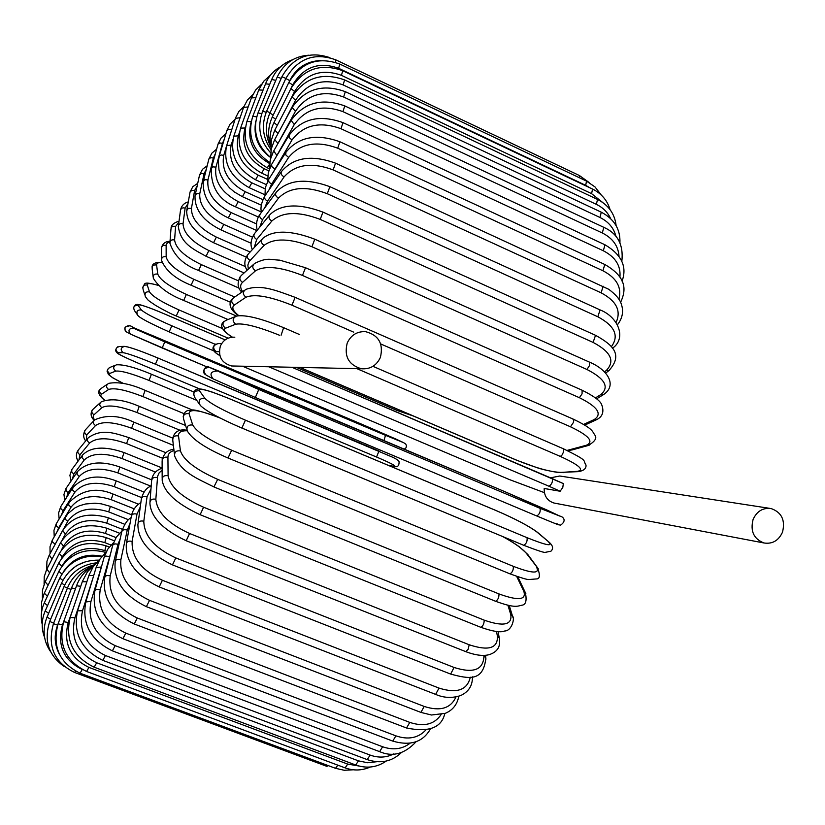 <?xml version="1.0" encoding="UTF-8"?>
<svg xmlns="http://www.w3.org/2000/svg" width="825" height="825" viewBox="0 0 825 825"><rect width="100%" height="100%" fill="white"/><g stroke="black" fill="none" stroke-linecap="round" stroke-linejoin="round"><path stroke-width="1.24" d="M347.222 343.025C343.942 356.348 348.645 364.918 361.329 368.744C370.136 369.435 376.489 365.661 380.387 357.442C383.646 343.747 378.696 335.146 365.527 331.65C357.05 331.299 350.955 335.094 347.222 343.025M234.826 337.198C228.133 336.93 223.317 339.869 220.388 346.026C217.821 356.348 221.543 362.99 231.567 365.97L234.908 366.042M555.05 503.229L554.018 503.033C547.326 500.858 544.046 496 544.191 488.472L560.134 491.246L549.058 486.276L268.723 366.764M769.704 508.344L559.783 476.015L550.481 477.83M552.327 478.644L563.341 483.594L562.805 487.441L560.134 491.246M782.492 532.187C785.472 520.286 781.708 512.418 771.21 508.582C762.96 507.53 756.917 511.139 753.101 519.42C750.121 531.135 753.751 538.983 763.991 542.974C772.417 544.232 778.583 540.643 782.492 532.187M125.606 346.593C130.175 347.201 140.972 351.027 157.977 358.05L378.984 451.058L376.53 457.019L155.461 364.207C138.435 357.184 127.648 353.347 123.1 352.688L117.913 352.739C116.81 353.461 124.121 357.173 139.848 363.877L199.681 388.946M139.786 363.846L139.848 363.877C125.452 357.668 117.913 354.038 117.181 352.956C115.087 351.099 115.283 349.037 117.779 346.789M123.791 346.376L119.481 346.5C115.49 347.686 114.964 349.769 117.913 352.739M155.461 364.207L158.018 358.05C140.735 350.893 129.628 346.995 124.688 346.356C120.636 347.552 120.11 349.666 123.1 352.688M394.68 466.517L393.917 466.311C397.413 466.579 391.617 463.485 376.53 457.019M388.152 465.279L393.917 466.311M125.544 331.289C122.822 325.947 130.01 324.142 132.825 327.35L363.887 425.133L151.81 335.27L133.351 328.175L164.794 341.859L385.492 435.332L403.662 442.685L363.887 425.143L395.804 439.003M395.608 438.9L403.879 442.788M164.794 341.859L162.185 347.995L130.762 334.249M133.351 328.175C128.659 328.505 127.762 330.516 130.67 334.207L206.848 366.867L162.195 347.995M403.662 442.685L405.817 444.139L406.488 445.83L406.044 447.769L404.281 449.161M385.492 435.332L383.965 440.581M129.113 325.999C124.482 326.318 123.606 328.288 126.472 331.928L130.298 334.001M225.142 339.879L161.638 312.737C145.87 306.147 138.012 303.703 138.084 305.394L141.322 309.901C144.787 313.129 154.956 318.419 171.827 325.803L169.177 331.908L213.613 350.8L169.228 331.908M171.827 325.803L215.232 344.303M141.322 309.901C137.156 309.798 135.96 311.603 137.744 315.325C139.27 317.656 149.748 323.183 169.177 331.908L169.135 331.877M138.084 305.394C133.98 305.291 132.804 307.075 134.568 310.736L136.919 314.139M158.617 285.522C150.686 283.109 146.902 282.954 147.263 285.037L149.48 291.854C152.367 296.361 162.226 302.404 179.035 309.963L222.461 328.587M398.186 409.52L396.887 410.345M179.035 309.963L176.282 315.944M149.48 291.854C145.767 291.483 144.385 293.061 145.324 296.577C148.562 300.568 146.138 299.093 155.708 305.487C164.99 310.839 171.868 314.356 176.344 316.016L228.143 338.188M147.263 285.037C143.612 284.677 142.251 286.223 143.168 289.688L144.808 294.927M162.02 262.587C158.245 262.34 156.441 263.154 156.606 265.031L157.771 274.127C160.081 279.912 169.62 286.688 186.378 294.432L236.548 316.078M186.378 294.432L183.655 300.424L228.03 319.533M157.771 274.127C154.409 273.611 152.924 274.962 153.295 278.2C158.761 287.193 168.877 294.597 183.655 300.424M156.606 265.031C153.295 264.516 151.831 265.867 152.192 269.053L153.099 276.581M169.95 241.972L167.341 242.952L166.134 244.716L166.155 256.812C167.877 263.866 177.097 271.353 193.823 279.283L234.682 297.031M193.823 279.283L191.08 285.213L230.392 302.239M166.155 256.812C163.051 256.214 161.504 257.39 161.525 260.36C165.722 270.683 175.57 278.974 191.08 285.213M166.052 245.468C162.989 244.87 161.473 246.036 161.483 248.975L161.514 258.906M178.87 222.327L175.581 226.452L174.591 240.013C175.715 248.304 184.625 256.513 201.331 264.629L238.126 280.696M201.331 264.629L198.567 270.466L239.281 288.203M174.591 240.013C171.662 239.363 170.094 240.395 169.888 243.117C174.085 255.802 183.645 264.918 198.567 270.466M175.581 226.452C172.683 225.803 171.136 226.823 170.93 229.515L169.981 241.849M187.987 203.61L185.12 208.096L183.037 223.833C183.562 233.331 192.163 242.23 208.849 250.542L245.561 266.661M208.849 250.542L206.075 256.276L244.097 272.931M183.037 223.833C180.242 223.132 178.654 224.029 178.303 226.545C180.922 243.798 192.885 248.933 206.075 256.276M185.12 208.096C182.346 207.405 180.788 208.302 180.438 210.787L178.447 225.452M197.185 185.862L194.628 190.493L191.452 208.354C191.359 219.027 199.66 228.608 216.346 237.105L250.119 252.017M216.346 237.105L213.562 242.725L246.139 257.07M191.452 208.354L188.213 208.374L186.697 210.715C186.574 222.987 195.525 233.65 213.562 242.725M194.628 190.493L191.854 190.338L190.059 192.05L186.873 209.767M206.343 169.156L204.064 173.755L199.774 193.669C199.072 205.487 207.075 215.737 223.761 224.41L252.368 237.115M223.761 224.41L220.987 229.907L251.13 243.251M199.774 193.669L196.587 193.586L195.03 195.711C194.535 209.663 203.187 221.069 220.987 229.907M204.064 173.755L201.331 173.528L199.526 175.055L195.216 194.896M215.397 153.584L213.366 157.998L207.962 179.891C206.662 192.813 214.366 203.703 231.072 212.561L256.575 223.926M231.072 212.561L228.308 217.903L256.915 230.629M207.962 179.891L204.817 179.716L203.239 181.624C202.682 197.783 211.035 209.88 228.308 217.903M213.366 157.998L210.674 157.699L208.859 159.039L203.424 180.912M224.266 139.239L222.482 143.323L215.964 167.124C214.057 181.088 221.482 192.586 238.208 201.62L261.432 212.015M238.208 201.62L235.465 206.797L258.369 217.037M215.964 167.124L212.86 166.846L211.272 168.537C210.839 187.244 218.903 199.99 235.465 206.797M222.482 143.323L219.811 142.952L218.006 144.127L211.447 167.929M226.339 146.654L223.719 155.451C221.234 170.404 228.37 182.48 245.149 191.678L262.866 199.65M232.856 126.235L226.741 145.324M245.149 191.678L242.426 196.69L261.319 205.167M223.719 155.451L221.482 154.966L219.44 155.739L218.285 160.772L218.996 169.981L220.553 174.745L223.709 180.737L229.546 187.873L234.341 191.957L242.426 196.69M231.351 129.845L228.7 129.391L226.916 130.402L219.244 156.028M232.877 139.724L231.196 144.973C228.123 160.844 234.991 173.467 251.821 182.83L265.114 188.832M241.106 114.727L236.961 126.926M251.821 182.83L249.14 187.657L264.877 194.752M231.196 144.973L226.597 145.767C223.059 163.133 230.567 177.097 249.14 187.657M239.91 117.666L235.342 118.491L226.751 145.303M239.322 132.835L238.322 135.795C234.682 152.512 241.302 165.629 258.184 175.158L267.62 179.427M248.892 104.919L246.974 110.282M258.184 175.158L255.554 179.778L266.186 184.583M238.322 135.795L233.784 136.259C229.67 154.605 236.93 169.115 255.554 179.778M248.108 106.92L243.592 107.436L233.918 135.867M245.386 127.06L245.046 127.999C240.859 145.478 247.242 159.06 264.196 168.733L268.785 170.816M264.196 168.733L261.618 173.137L267.754 175.921M245.046 127.999L240.57 128.133C235.909 147.366 242.921 162.37 261.618 173.137M255.853 97.701L251.408 97.897L240.683 127.813M250.944 122.739C246.912 140.487 253.151 154.1 269.662 163.567M269.62 164.082L267.29 167.805L269.476 168.795M251.161 121.626L246.912 121.481C241.704 141.498 248.49 156.946 267.29 167.805M263.062 90.111L258.751 89.987L247.005 121.223M255.74 121.203C253.12 136.238 258.091 148.356 270.631 157.554M256.688 116.799L252.739 116.387C247.139 135.62 252.811 150.975 269.785 162.473M269.744 84.294L265.537 83.83L252.821 116.191M261.721 113.644L258.008 112.932C252.244 130.536 256.451 145.375 270.631 157.451M275.818 80.334L271.703 79.509L258.07 112.798M266.197 112.262L262.659 111.2C256.988 126.772 259.669 140.662 270.693 152.883M281.212 78.344L277.179 77.127L262.69 111.117M270.074 112.705L266.63 111.241C261.226 124.895 262.639 137.662 270.889 149.521M285.873 78.406L281.903 76.777L266.64 111.22M589.029 182.449L579.449 175.55L579.459 177.777M335.363 62.288L335.796 59.854L579.449 175.55M320.657 60.545C306.591 61.174 296.288 67.856 289.73 80.602L289.348 81.438M273.25 115.005L269.878 113.118L285.801 78.561M289.73 80.602L285.811 78.53C297.743 58.389 314.397 52.161 335.796 59.854M586.503 181.108L585.698 185.347L338.621 68.289L339.797 64.061L586.503 181.108L594.99 186.914L601.27 195.03M590.03 187.863L585.698 185.347M338.621 68.289C318.945 61.318 303.621 66.866 292.627 84.934L289.585 91.276M275.663 119.223L272.353 116.882L288.802 82.541M292.627 84.934L288.843 82.438C301.135 62.401 318.12 56.265 339.797 64.061M592.546 189.059L591.597 193.658L341.426 75.333L342.767 70.733L592.546 189.059C601.446 193.493 607.303 200.362 610.098 209.684M602.281 202.166L591.597 193.658M341.426 75.333C321.472 68.258 305.858 73.642 294.577 91.492L287.378 105.92M277.282 125.359L274.013 122.543L290.854 88.729M294.577 91.492L290.936 88.564C303.517 68.795 320.791 62.855 342.767 70.733M597.506 199.423L596.382 204.373L343.118 84.903L344.623 79.932L597.506 199.423C608.592 205.095 614.8 213.861 616.131 225.689M610.634 218.615C607.716 212.314 602.962 207.56 596.382 204.373M343.118 84.903C322.895 77.705 307.024 82.83 295.525 100.279L283.233 123.915M278.056 133.444L274.808 130.133L291.926 97.164M295.525 100.279L292.05 96.917C304.817 77.612 322.348 71.95 344.623 79.932M601.281 212.19L599.981 217.491L343.633 97.01L345.314 91.668L601.281 212.19C614.285 219.058 620.493 229.288 619.926 242.89M616.038 236.734C613.944 228.164 608.592 221.75 599.981 217.491M343.633 97.01C323.142 89.688 307.075 94.452 295.433 111.323L277.561 144.189M277.953 143.437L274.704 139.621L291.947 107.838M295.433 111.323L292.132 107.508C304.992 88.863 322.719 83.583 345.314 91.668M603.797 227.329L602.312 232.98L342.932 111.633L344.788 105.92L603.797 227.329C617.636 233.475 623.659 244.808 621.844 261.35M619.018 256.255C618.317 246.005 612.748 238.25 602.312 232.98M342.932 111.633C322.183 104.167 305.962 108.477 294.267 124.565L275.199 158.441M276.757 155.234L273.704 150.975L290.905 120.728M294.267 124.565L291.142 120.316C304.002 102.527 321.884 97.732 344.788 105.92M604.983 244.788L603.312 250.769L340.962 128.721L342.994 122.647L604.983 244.788C621.627 254.636 627.32 266.753 622.06 281.15M619.915 277.087C620.957 265.784 615.419 257.008 603.312 250.769M340.962 128.721C319.966 121.1 303.641 124.853 291.988 139.982L272.436 173.518M274.622 168.847L272.106 166.887L271.456 164.691L288.771 135.785M291.988 139.982L289.162 137.61L289.08 135.279C301.816 118.552 319.791 114.345 342.994 122.647M604.787 264.474L602.931 270.765L337.703 148.191L339.921 141.776L604.787 264.474C627.516 277.551 626.01 290.709 620.606 302.301M618.915 299.197C621.967 287.43 616.636 277.953 602.931 270.765M337.703 148.191C316.491 140.415 300.125 143.509 288.595 157.462L271.528 184.192L268.929 190.018M271.528 184.192L269.022 182.108L268.517 179.675L285.522 152.924M288.595 157.462L285.79 154.925L285.914 152.305C298.413 136.847 316.418 133.341 339.921 141.776M603.158 286.234L601.105 292.823L333.145 169.909L335.548 163.164L608.788 289.317C615.656 294.463 619.792 299.258 621.194 303.724C623.844 311.159 622.597 318.161 617.451 324.741M616.069 322.472C621.411 310.86 616.43 300.981 601.105 292.823M333.145 169.909C311.737 161.968 295.381 164.299 284.089 176.911L267.496 201.166L264.681 207.941M267.496 201.166C264.66 199.444 263.876 197.588 265.124 195.618L281.17 172.033M284.089 176.911C281.212 175.148 280.407 173.281 281.655 171.301C293.824 157.297 311.788 154.584 335.548 163.164M600.064 309.911L597.836 316.779L327.308 193.71L329.876 186.677L600.064 309.911C618.018 316.81 626.722 337.745 613.037 347.83L613.676 347.263M611.304 346.768C619.348 335.94 614.862 325.947 597.836 316.779M612.305 348.109L613.037 347.83L612.47 348.346M327.308 193.71C305.724 185.604 289.451 187.079 278.479 198.165L262.546 219.646L259.731 227.174M262.546 219.646C259.638 217.81 258.947 215.82 260.463 213.665L275.725 192.957M278.479 198.165C275.54 196.288 274.828 194.277 276.344 192.112C288.069 179.747 305.91 177.932 329.876 186.677M595.526 335.301L593.103 342.406L320.213 219.409L322.946 212.108L595.526 335.301C612.604 344.788 623.607 354.492 608.84 370.673L609.603 370.085M604.447 371.9L606.138 370.611C615.368 361.34 611.026 351.935 593.103 342.406M606.138 370.611L608.84 370.673L605.602 373.137M320.213 219.409C298.485 211.118 282.346 211.664 271.817 221.048L256.699 239.456L254.203 247.613M256.699 239.456C253.708 237.497 253.131 235.352 254.946 233.052L269.228 215.511M271.817 221.048C268.775 219.037 268.177 216.872 270.022 214.541C281.191 203.992 298.836 203.187 322.946 212.108M589.535 362.165L589.493 365.578L586.946 369.476L311.912 246.737L314.799 239.209L589.535 362.165C607.478 369.528 617.791 385.409 603.292 394.732L604.178 394.175M595.423 397.918L600.765 394.608C609.654 387.162 605.045 378.788 586.946 369.476M600.765 394.608L603.292 394.732L596.588 398.867M311.912 246.737C290.06 238.27 274.137 237.806 264.134 245.345L249.171 261.484L247.84 265.052L248.335 269.115M250.006 260.432C246.912 258.297 246.469 256.018 248.665 253.595L261.742 239.467M264.134 245.345C260.989 243.169 260.525 240.848 262.752 238.394C273.302 229.824 290.658 230.103 314.799 239.209M582.141 390.235L582.058 393.855L579.387 397.702L302.466 275.437L305.487 267.723L582.141 390.235C593.804 396.041 600.301 400.826 601.642 404.58C604.343 411.737 602.601 416.8 596.393 419.77L597.393 419.306M583.626 424.401L594.165 419.574C602.59 414.067 597.661 406.777 579.387 397.702M594.165 419.574L596.393 419.77L584.75 425.092M302.466 275.437C280.541 266.795 264.877 265.258 255.492 270.817L242.529 282.367C240.023 284.728 240.044 287.801 242.602 291.607M242.529 282.367C239.302 280.015 239.023 277.592 241.694 275.107L253.368 264.567M255.492 270.817C252.213 268.414 251.924 265.939 254.636 263.423C267.548 257.029 270.404 259.844 279.757 260.153L305.487 267.723M572.921 419.193L573.788 419.76L573.53 422.276L570.488 426.793L380.707 343.942M567.084 450.419L586.389 445.232C594.237 441.746 588.937 435.6 570.488 426.793M586.389 445.232L589.194 445.211M353.708 332.155L291.978 305.209L295.123 297.34L573.406 419.203C593.247 428.814 592.113 431.166 594.701 434.858C597.321 437.869 595.155 441.416 588.194 445.5L571.797 450.027M291.978 305.209C269.992 296.392 254.667 293.721 245.994 297.206L234.321 305.044C231.371 307.323 232.856 310.85 238.765 315.645M569.106 450.017L570.879 450.275L567.899 450.79M234.321 305.044C230.928 302.363 230.876 299.805 234.176 297.382L244.272 290.462M245.994 297.206C242.54 294.463 242.488 291.864 245.84 289.389C261.133 284.058 275.983 290.39 295.123 297.34M563.093 448.718L563.795 449.357L563.506 452.017L562.021 455.049L560.35 456.431L356.905 368.651M300.042 367.434L516.728 460.206C536.137 468.115 551.028 472.189 561.423 472.416L577.51 471.323C584.678 469.92 578.954 464.949 560.35 456.431M577.51 471.323L579.562 471.549M281.108 335.228L283.594 327.742M279.593 335.29C257.967 326.566 243.344 322.884 235.713 324.225L225.472 328.237C222.76 329.577 225.081 332.558 232.423 337.167M561.423 472.416L563.382 472.642M225.472 328.237C221.884 325.071 222.152 322.41 226.256 320.244L234.795 316.79M235.713 324.225C232.062 321.007 232.33 318.285 236.517 316.088C245.396 314.5 261.154 318.388 283.79 327.742L299.31 334.455M242.529 366.197L509.334 479.542L544.397 492.659L509.138 479.459M219.306 351.646L216.078 351.677C214.242 351.759 215.5 353.038 219.842 355.513M216.078 351.677C212.314 347.83 212.984 345.149 218.078 343.623L221.708 343.509M291.885 367.259L552.234 478.582C552.915 481.687 551.863 484.244 549.058 486.276M509.334 479.542L242.498 366.197M556.782 523.658C562.32 526.443 555.648 523.885 536.755 515.976C562.918 526.814 556.968 524.339 560.577 525.123C567.641 520.338 562.289 516.295 560.031 516.172L504.426 491.494L209.519 367.403L258.761 389.483L540.035 508.313C540.674 511.665 539.581 514.222 536.766 515.986L255.389 397.495M540.035 508.313L559.989 516.151M536.766 515.986L255.358 397.485L258.761 389.483M216.655 371.075C210.602 371.528 209.437 374.148 213.17 378.912L255.358 397.485L213.293 378.964M546.996 510.046L560.031 516.172M504.395 491.483L546.779 509.943M504.415 491.494L236.961 378.427M212.685 378.654L206.106 375.086C202.445 370.404 203.589 367.847 209.519 367.403M549.832 542.829L536.993 532.084C528.959 526.051 515.326 518.873 496.073 510.562L228.36 398.289C208.323 390.142 198.681 387.616 199.423 390.73L204.858 398.289C210.045 403.435 223.565 410.726 245.427 420.173L527.062 537.694C527.484 541.21 526.371 543.747 523.72 545.294L242.096 428.123M527.062 537.694C546.067 545.315 553.255 546.738 548.604 541.973M241.89 428.041L245.427 420.173M538.158 532.878L536.993 532.084M199.145 403.796L194.865 397.619C192.627 392.937 194.143 390.648 199.423 390.73M193.545 394.886C193.834 390.844 195.669 388.864 199.031 388.936C201.62 389.256 200.403 388.41 211.973 391.988L228.288 398.228L495.949 510.479C515.408 518.873 529.299 526.195 537.642 532.434L549.254 542.324C553.018 545.727 553.585 548.687 550.935 551.203L544.954 552.42C543.242 552.451 536.167 550.079 523.72 545.294L241.983 428.113C219.656 418.512 205.734 410.912 200.207 405.323C197.928 400.548 199.475 398.207 204.858 398.289M220.327 418.141L219.502 417.801C199.382 409.901 189.224 408.519 189.049 413.655L192.741 425.009C196.948 432.279 209.921 440.684 231.67 450.244L513.325 566.342C513.542 569.972 512.408 572.478 509.922 573.829L509.664 573.602M538.312 568.837L526.639 553.709C522.741 548.852 514.717 543.118 502.559 536.498M513.325 566.342C532.445 573.643 540.169 573.911 536.508 567.146M228.061 457.906L231.67 450.244M528.371 555.277L526.639 553.709M186.697 428.979L183.758 419.595C182.603 415.222 184.367 413.243 189.049 413.655M503.281 536.797C505.405 538.044 508.221 539.137 519.255 546.727L527.773 554.462L537.653 567.909C540.313 575.386 539.88 579.057 536.353 578.933L528.691 579.552C526.742 579.573 520.482 577.665 509.922 573.829L228.205 458.081C206.188 448.656 192.565 439.653 187.347 431.073C186.161 426.618 187.966 424.597 192.741 425.009M187.162 430.753C181.108 430.66 178.221 432.382 178.52 435.92L180.438 450.935C183.655 460.237 196.061 469.714 217.676 479.377L498.991 593.928C499.022 597.651 497.877 600.084 495.547 601.26C515.182 608.407 517.182 606.169 521.792 605.22C525.834 604.859 527.01 600.641 525.339 592.577L523.844 591.412L516.677 576.397M525.865 593.711L517.78 576.778M498.991 593.928C518.203 600.93 526.484 600.084 523.844 591.412M214.026 486.729L217.676 479.377M174.426 454.059L172.858 440.993C172.394 437.023 174.281 435.332 178.52 435.92M495.547 601.26L214.201 487.059C196.051 478.005 181.552 472.385 174.673 456.091C174.199 452.059 176.127 450.337 180.438 450.935M174.003 450.543C169.991 451.667 167.97 453.915 167.929 457.308L168.094 475.778C170.311 487.008 182.15 497.485 203.589 507.22L484.223 620.163C484.079 623.917 482.924 626.288 480.758 627.289C492.814 631.507 500.806 632.734 504.725 630.981C511.644 631.012 515.13 618.307 512.48 616.007L510.757 614.512L507.911 605.251M512.83 617.183L509.252 605.54M484.223 620.163C503.498 626.856 512.346 624.968 510.757 614.512M480.758 627.289L200.145 514.707L203.589 507.22M162.164 478.387L162.112 461.618C162.092 458.061 164.031 456.627 167.929 457.308M200.145 514.707C176.767 503.879 164.103 492.36 162.174 480.16C162.143 476.551 164.123 475.087 168.094 475.778M162.143 470.209L159.153 472.818L157.596 476.283L155.843 499.29C157.08 512.304 168.331 523.7 189.585 533.497L469.188 644.758L468.115 649.316L465.733 651.637C475.179 655.225 482.955 656.246 489.081 654.689C497.496 652.049 500.888 646.47 499.259 637.952L497.403 636.209L496.516 631.445M499.455 639.066L498.073 631.548M469.188 644.758C488.513 651.162 497.918 648.316 497.403 636.209M465.733 651.637L186.182 540.736L189.585 533.497M150.006 501.507L151.563 481.264C151.81 478.077 153.759 476.86 157.41 477.603M186.182 540.736C162.865 529.712 150.769 517.131 149.892 502.992C150.14 499.775 152.12 498.537 155.843 499.29M150.954 489.142L147.056 496.609L143.808 521.235C144.097 535.868 154.77 548.089 175.807 557.927L454.059 667.466L450.646 674.077C469.291 679.078 483.264 681.687 485.853 658.195L483.832 655.39M485.935 659.196L485.585 655.287M454.059 667.466C473.416 673.602 483.368 669.869 483.914 656.288M450.646 674.077L172.466 564.888L175.807 557.927M138.074 523.102L141.25 499.682C141.653 496.846 143.591 495.825 147.056 496.609M172.466 564.888C149.325 553.761 137.806 540.251 137.899 524.339C138.311 521.482 140.281 520.451 143.808 521.235M140.26 506.983L136.981 514.14L132.124 541.406C131.505 557.473 141.601 570.426 162.412 580.274L439.013 688.091L435.641 694.392C443.809 697.96 452.162 698.352 460.69 695.547C468.713 691.773 472.622 685.534 472.426 676.84M472.436 677.438L472.467 676.84M439.013 688.091C456.833 693.743 467.259 690.113 470.312 677.212M435.641 694.392L159.163 586.926L162.412 580.274M126.503 542.933L131.257 516.677C131.752 514.171 133.66 513.325 136.981 514.14M159.163 586.926C136.249 575.788 125.297 561.474 126.318 543.953C126.813 541.437 128.752 540.592 132.124 541.406M130.01 523.535L127.267 530.052L120.893 559.628C119.429 576.943 128.978 590.514 149.542 600.342L424.205 706.437L420.905 712.408L431.434 715.007L445.273 713.336C452.729 710.201 457.236 704.498 458.813 696.238M424.205 706.437C440.148 711.593 450.739 708.428 455.978 696.95M420.905 712.408L146.386 606.664L149.542 600.342M115.397 560.814L121.667 532.094C122.203 529.898 124.07 529.217 127.267 530.052M146.386 606.664C123.74 595.588 113.345 580.583 115.222 561.66C115.758 559.463 117.645 558.783 120.893 559.628M120.244 538.612L118.027 544.232L110.241 575.757C107.982 594.124 117.006 608.2 137.311 617.997L409.778 722.391L406.56 728.011C428.856 732.559 441.612 727.732 444.809 713.522M409.778 722.391C423.926 727.062 434.373 724.463 441.097 714.594M406.56 728.011L134.258 623.958L137.311 617.997M104.878 576.603L112.716 545.119L114.799 543.85L118.027 544.232M134.258 623.958C111.901 612.975 102.052 597.424 104.713 577.294L106.487 575.479L110.241 575.757M110.973 552.142L100.237 589.7C97.257 608.902 105.786 623.38 125.823 633.126L395.876 735.848L392.762 741.108C410.541 746.223 423.142 742.067 430.578 728.671M395.876 735.848C408.21 740.025 418.182 738.097 425.793 730.063M392.762 741.108L122.904 638.715L125.823 633.126M95.03 590.195L104.167 557.081L106.177 556.091L109.312 556.566M122.904 638.715C100.825 627.856 91.492 611.861 94.885 590.752L96.597 589.287L100.237 589.7M102.197 564.217L90.977 601.363C87.347 621.204 95.411 635.972 115.17 645.645L382.625 746.759L379.624 751.647C392.618 757.278 404.797 753.957 416.151 741.675M382.625 746.759C393.061 750.379 402.198 749.213 410.046 743.243M379.624 751.647L112.386 650.853L115.17 645.645M85.934 601.518L96.082 567.621L101.217 566.981M112.386 650.853C90.616 640.128 81.747 623.834 85.8 601.951L90.977 601.363M93.008 577.882L82.521 610.717C78.313 631.001 85.955 645.934 105.435 655.524L370.116 755.081L367.238 759.608C380.583 763.991 391.988 761.63 401.445 752.503M370.116 755.081C378.51 758.082 386.378 757.69 393.752 753.916M367.238 759.608L102.795 660.351L105.435 655.524M77.643 610.531L88.832 575.644L93.741 575.427M102.795 660.351C81.314 649.78 72.899 633.291 77.54 610.861L82.521 610.717M82.387 595.732L74.931 617.75C70.228 638.282 77.478 653.287 96.68 662.764L358.463 760.856L355.719 765.002C366.795 768.797 376.973 767.487 386.255 761.052M358.463 760.856L367.61 762.754L376.695 761.733M355.719 765.002L94.184 667.208L96.68 662.764M70.228 617.224L82.304 581.708L86.842 581.842M94.184 667.208C72.992 656.793 64.979 640.21 70.146 617.461L74.931 617.75M72.631 610.139L68.227 622.473C63.113 643.067 70.012 658.041 88.935 667.404L347.717 764.094L345.118 767.879C353.677 770.921 362.062 770.643 370.25 767.044M347.717 764.094L358.762 765.982M345.118 767.879L86.604 671.467L88.935 667.404M63.7 621.607L76.539 585.791L80.737 586.297M337.858 765.177L335.507 768.312L80.066 673.19C59.421 663.073 52.099 646.614 58.08 623.813L62.442 624.917L63.638 621.73L68.227 622.473M62.442 624.917C56.997 645.325 63.546 660.165 82.098 669.446M80.066 673.19L82.242 669.518M58.111 623.731L71.558 587.936L75.467 588.803M328.092 765.548L326.927 766.373L74.59 672.458L75.663 671.21M94.215 564.836C81.149 568.487 72.208 576.252 67.403 588.153L53.46 623.648L57.606 625.154C53.893 635.271 54.502 645.016 59.452 654.369M67.392 588.173L71.022 589.39M96.164 562.867C81.18 564.733 70.465 572.632 64.041 586.554L67.413 588.122M64.02 586.596L49.768 621.4L53.625 623.215M98.99 560.123C81.737 559.958 69.248 567.641 61.504 583.162L64.68 585.08M61.462 583.265L47.035 617.1L50.645 619.266M86.223 561.495L76.622 565.527L68.692 572.179M101.815 556.566C82.799 554.163 68.784 561.33 59.771 578.057L62.844 580.346M59.699 578.222L45.231 610.882L48.623 613.367M102.104 556.215C85.718 552.925 72.909 557.978 63.649 571.385M105.817 552.43C85.088 547.058 69.434 553.358 58.843 571.343L61.885 574.025M58.75 571.56L44.333 602.858L47.541 605.663M106.518 551.275L104.816 550.615C86.12 545.232 71.858 550.327 62.019 565.878M109.271 547.068L106.116 545.83L104.816 550.615M106.116 545.83C85.253 539.901 69.444 545.665 58.699 563.114L61.803 566.197M58.575 563.382L44.323 593.134L47.376 596.248M111.014 545.057L104.806 542.623C86.068 537.178 71.899 541.922 62.277 556.854L61.535 558.35M114.263 540.788L106.219 537.632L104.806 542.623M106.219 537.632C85.491 531.702 69.857 536.972 59.318 553.462L62.277 556.854M59.152 553.781L45.179 581.831L48.098 585.255M52.109 567.93L48.541 575.087M116.016 537.591L105.456 533.435C86.872 527.938 72.868 532.177 63.443 546.16L61.658 549.584M119.553 533.218L106.992 528.268L105.456 533.435M106.992 528.268C86.378 522.308 70.94 527.051 60.668 542.489L63.443 546.16M60.473 542.86L46.86 569.085L49.582 572.767M57.523 548.553L50.48 562.103M122.389 529.33L106.745 523.153C88.327 517.584 74.518 521.287 65.309 534.239L62.246 539.88M124.761 524.288L108.395 517.811L106.745 523.153M108.395 517.811C87.904 511.809 72.683 515.976 62.731 530.3L65.309 534.239M62.494 530.743L49.325 555.008L51.862 558.948M128.545 519.75L108.663 511.861C90.389 506.21 76.797 509.324 67.856 521.204L53.295 547.697M131.639 514.8L110.416 506.375L108.663 511.861M110.416 506.375L101.238 503.817L94.885 503.209L85.583 503.982L79.468 505.746L74.982 507.87L67.928 513.604L65.123 517.863L65.959 519.915L67.856 521.204M65.196 517.512L52.264 540.272L52.748 542.293L54.904 543.912M134.258 508.86L111.169 499.661C93.05 493.917 79.685 496.413 71.063 507.158L58.658 527.773L56.925 532.053M138.528 504.209L113.025 494.031L111.169 499.661M113.025 494.031C96.298 486.967 81.582 489.864 68.877 502.734L68.712 505.096L71.063 507.158M68.537 503.291L56.162 523.947L56.543 526.103L58.658 527.773M141.591 497.588L114.242 486.637C96.267 480.789 83.15 482.646 74.879 492.205L63.082 510.675L61.328 515.326M144.004 492.051L116.201 480.892L114.242 486.637M116.201 480.892C98.258 474.107 83.82 476.334 72.889 487.554L72.579 490.06L74.879 492.205M72.497 488.173L60.741 506.653L60.998 508.932L63.082 510.675M150.913 486.193L117.851 472.89C100.021 466.929 87.161 468.115 79.272 476.468L68.155 492.731L66.474 497.65M151.656 479.851L119.903 467.043L117.851 472.89M119.903 467.043C101.217 460.381 87.079 461.897 77.488 471.58L77.003 474.21L79.272 476.468M77.024 472.271L65.969 488.513L66.093 490.906L68.155 492.731M155.513 472.096L121.966 458.514C104.28 452.42 91.688 452.925 84.202 460.041L73.817 474.045L72.342 479.15M162.133 468.002L124.111 452.574L121.966 458.514M124.111 452.574C104.847 445.933 91.028 446.717 82.655 454.915L81.974 457.669L84.202 460.041M82.087 455.689L71.785 469.631L71.775 472.137L73.817 474.045M162.401 458.195L126.555 443.603C109.003 437.374 96.69 437.178 89.647 443.015L80.025 454.74L78.942 459.948M165.835 452.708L128.782 437.59L126.555 443.603M128.782 437.59C114.304 433.125 102.104 428.206 88.358 437.662C86.749 439.694 87.182 441.478 89.647 443.015M87.667 438.508L78.757 449.45C77.179 451.461 77.591 453.224 80.025 454.74M173.384 445.356L131.588 428.247C114.159 421.874 102.145 420.967 95.556 425.525L86.749 434.93L86.316 440.179M172.714 438.106L133.898 422.173L131.588 428.247M133.898 422.173C119.347 415.357 106.239 414.614 94.576 419.925C92.699 421.988 93.029 423.854 95.556 425.525M93.73 420.832L85.79 429.402C83.944 431.444 84.263 433.29 86.749 434.93M180.716 430.537L137.032 412.531C119.718 406.013 108.003 404.374 101.888 407.643L93.452 415.274L93.132 417.357L94.535 419.956M139.198 406.498L137.032 412.531M185.604 425.504L139.415 406.426C123.822 399.63 111.117 398.083 101.3 401.785C99.082 403.848 99.278 405.797 101.888 407.643M100.268 402.724L93.369 408.952C91.173 410.984 91.369 412.902 93.947 414.717M183.965 413.614L142.849 396.567C125.637 389.885 114.232 387.523 108.622 389.472L101.558 394.216C100.011 395.381 101.083 397.382 104.765 400.187M145.148 390.452L142.849 396.567M192.596 410.087L145.293 390.431C130.711 383.893 118.46 381.542 108.549 383.377C105.868 385.347 105.889 387.379 108.622 389.472M107.302 384.233L101.496 388.204C98.856 390.142 98.876 392.153 101.558 394.216M196.752 400.342L149.005 380.428C131.887 373.581 120.79 370.477 115.706 371.126L109.57 373.519C107.786 374.87 112.478 378.211 123.647 383.522M151.418 374.272L149.005 380.428M193.844 391.978L151.511 374.272C135.455 367.507 123.729 364.361 116.346 364.825C113.056 366.548 112.839 368.651 115.706 371.126M114.995 365.372L110.21 367.311C106.951 369.012 106.745 371.085 109.57 373.519M199.66 388.946L139.817 363.866M158.018 358.05L392.865 457.318C396.67 459.154 398.753 460.639 399.114 461.773C399.145 465.826 397.567 467.393 394.402 466.465L388.441 465.393M225.153 339.869L161.607 312.706C149.964 307.715 139.26 304.229 138.755 304.569C135.733 303.971 133.99 305.322 133.537 308.632M413.263 415.975L397 410.438L296.309 367.352M142.694 287.574C145.891 284.398 140.58 280.552 158.503 285.409M152.047 267.228C152.078 263.742 155.368 262.103 161.927 262.298M161.514 247.428C162.907 243.334 165.743 241.302 170.022 241.333M171.043 228.226C171.208 225.019 173.869 222.678 179.025 221.213M180.593 209.684C181.562 205.652 184.13 203.043 188.306 201.867M190.111 191.895L192.833 186.667L197.732 183.346M199.557 174.972L202.507 169.3L207.199 165.743M208.869 159.019L211.86 153.161L216.624 149.139M218.006 144.138L221.079 138.064L225.937 133.64M226.896 130.433L230.062 124.173L235.063 119.357M235.486 118.027L238.827 111.519L243.963 106.373M243.726 107.033L247.356 100.114L252.77 94.658M251.532 97.567L255.606 90.049L261.608 84.181M258.854 89.719L263.66 81.293L270.703 74.9M265.619 83.614C268.713 76.096 273.714 70.465 280.624 66.722M271.765 79.355C276.004 69.661 282.944 63.123 292.597 59.73M277.221 77.034C283.748 63.453 294.298 56.172 308.849 55.203M281.923 76.746C293.081 57.069 309.076 50.707 329.907 57.657M270.755 146.871C265.248 135.919 264.949 124.688 269.858 113.169M270.662 145.417C267.486 135.867 268.032 126.39 272.302 116.995M270.765 145.922C269.27 137.961 270.322 130.226 273.921 122.729M270.982 150.439L271.322 140.219L274.673 130.391M270.672 158.132L271.281 148.851L274.529 139.951M269.6 168.465L270.27 159.73L273.457 151.398M267.702 181.108L268.29 172.683L271.456 164.67M264.98 195.773L265.299 187.77L268.517 179.695M261.473 212.283C260.257 208.127 261.308 202.816 264.629 196.35M257.235 230.237C255.781 224.431 256.647 219.192 259.834 214.521M252.378 249.583C250.119 245.242 250.707 240.065 254.152 234.042M247.108 270.218C243.922 265.526 244.097 260.36 247.644 254.719M241.88 292.102C237.456 288.307 236.95 283.058 240.364 276.354M238.301 315.697C229.855 309.416 227.896 303.744 232.433 298.681M372.941 366.331L563.393 448.769C589.751 461.691 582.337 459.845 585.987 465.011C586.389 468.394 583.976 470.601 578.758 471.611L558.061 472.519C548.522 470.879 541.468 469.26 536.9 467.651L516.481 460.164L299.877 367.434M232.217 337.177C221.853 330.485 219.13 325.215 224.039 321.389M231.567 365.97L361.329 368.744M219.852 355.565C212.231 351.409 210.942 347.542 215.985 343.953M554.018 503.033L763.991 542.974M291.926 367.259L563.341 483.594M236.95 378.427L208.416 366.867C207.56 364.681 200.98 370.59 204.827 374.168M219.306 417.625C187.543 406.302 193.287 410.984 188.461 410.427C185.615 410.819 183.851 412.985 183.16 416.945M186.935 430.248C178.984 428.876 174.23 431.702 172.662 438.745M173.869 449.45C167.97 449.697 164.062 453.142 162.143 459.772M162.133 468.239C156.265 470.075 152.79 473.901 151.687 479.738M151.192 486.059C146.767 487.493 143.509 491.618 141.426 498.424M140.848 502.611C135.919 505.56 132.784 509.902 131.443 515.646M131.072 517.708C127.586 519.451 124.513 523.957 121.852 531.238M121.863 531.176L116.325 537.127L112.726 545.088M113.458 542.768L107.776 549.151L104.156 557.092M106.013 552.265L100.083 558.938L96.205 567.177M99.722 559.494L93.246 566.558L88.935 575.303M94.947 564.269L87.409 571.838L82.387 581.45M92.348 566.383C84.975 570.9 79.726 577.314 76.601 585.626M63.649 621.761C58.039 644.645 65.691 661.207 86.604 671.467M335.507 768.312L344.262 770.272L353.203 769.797M92.699 566.074C82.758 570.312 75.725 577.572 71.6 587.843M53.45 623.659C47.169 646.222 54.213 662.485 74.59 672.458M49.748 621.452C43.642 640.417 48.479 655.442 64.247 666.528M46.984 617.213C42.188 629.692 43.436 641.252 50.717 651.894M45.148 611.057C41.425 619.957 41.24 628.763 44.602 637.447M44.23 603.075C41.147 610.057 40.477 617.121 42.199 624.267M44.189 593.412L41.528 602.312L41.683 611.428M45.014 582.161L42.488 590.071L42.384 598.218M49.087 555.452L46.943 561.278L46.664 569.456L44.23 576.747L44.086 584.275M52.274 540.231L50.005 546.779L50.067 553.647M56.172 523.937L53.965 530.351L54.233 536.776M60.741 506.674L58.627 512.892L59.142 518.966M65.938 488.586L63.958 494.474L64.752 500.352M71.723 469.755L69.898 475.303L71.053 481.058M78.066 450.316C75.879 453.668 75.869 457.287 78.024 461.196M84.923 430.361C83.026 434.538 83.294 438.044 85.718 440.911M92.266 409.994C90.245 413.738 90.874 417.161 94.143 420.286M100.073 389.276C97.298 391.803 98.783 395.464 104.528 400.259M108.415 368.249L107.044 371.137L108.436 374.468L112.633 377.757L123.492 383.491"/></g></svg>
